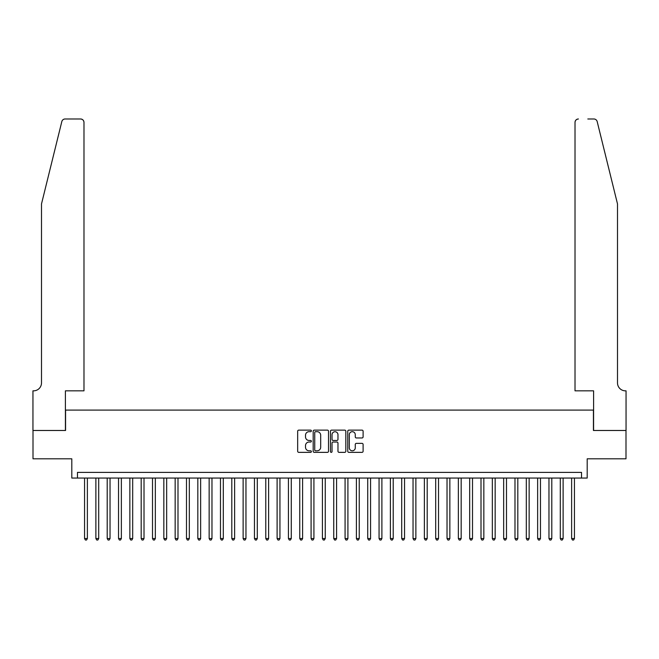 <?xml version="1.0" encoding="UTF-8"?>
<svg xmlns="http://www.w3.org/2000/svg" width="659" height="659" viewBox="0 0 659 659"><rect width="100%" height="100%" fill="white"/><g stroke="black" fill="none" stroke-linecap="round" stroke-linejoin="round"><path stroke-width="0.99" d="M311.377 430.904A0.774 0.774 0 0 0 310.595 430.129L298.782 430.129A1.112 1.112 0 0 0 297.67 431.241L297.67 451.25A1.112 1.112 0 0 0 298.782 452.362L310.595 452.362A0.774 0.774 0 0 0 311.377 451.588A0.774 0.774 0 0 0 310.595 450.805L309.071 450.805A3.559 3.559 0 0 1 305.512 447.247L305.512 445.583A3.559 3.559 0 0 1 309.071 442.024L310.595 442.024A0.774 0.774 0 0 0 311.377 441.242A0.774 0.774 0 0 0 310.595 440.467L309.071 440.467A3.559 3.559 0 0 1 305.512 436.909L305.512 435.237A3.559 3.559 0 0 1 309.071 431.686L310.595 431.686A0.774 0.774 0 0 0 311.377 430.904M361.997 437.963A1.112 1.112 0 0 0 363.109 436.851L363.109 431.241A1.112 1.112 0 0 0 361.997 430.129L348.875 430.129A1.112 1.112 0 0 0 347.763 431.241L347.763 451.25A1.112 1.112 0 0 0 348.875 452.362L361.997 452.362A1.112 1.112 0 0 0 363.109 451.25L363.109 444.471A1.112 1.112 0 0 0 361.997 443.359L356.379 443.359A1.112 1.112 0 0 0 355.267 444.471L355.267 447.832A2.974 2.974 0 0 1 352.293 450.805A2.974 2.974 0 0 1 349.319 447.832L349.319 434.66A2.974 2.974 0 0 1 352.293 431.686A2.974 2.974 0 0 1 355.267 434.66L355.267 436.851A1.112 1.112 0 0 0 356.379 437.963L361.997 437.963M581.535 478.055L587.194 478.055L587.194 458.804L625.992 458.804L625.992 430.484L593.429 430.484L593.429 410.096L65.57 410.096L65.57 430.484L33.008 430.484L33.008 458.804L71.806 458.804L71.806 478.055L581.535 478.055L581.535 472.396L77.465 472.396L77.465 478.055M328.528 431.241A1.112 1.112 0 0 0 327.416 430.129L314.294 430.129A1.112 1.112 0 0 0 313.182 431.241L313.182 451.25A1.112 1.112 0 0 0 314.294 452.362L327.416 452.362A1.112 1.112 0 0 0 328.528 451.25L328.528 431.241M331.584 430.129L344.706 430.129A1.112 1.112 0 0 1 345.818 431.241L345.818 451.25A1.112 1.112 0 0 1 344.706 452.362L339.088 452.362A1.112 1.112 0 0 1 337.976 451.25L337.976 443.136A1.112 1.112 0 0 0 336.864 442.024L333.141 442.024A1.112 1.112 0 0 0 332.029 443.136L332.029 451.588A0.774 0.774 0 0 1 331.255 452.362A0.774 0.774 0 0 1 330.472 451.588L330.472 431.241A1.112 1.112 0 0 1 331.584 430.129M315.521 431.686A0.774 0.774 0 0 0 314.738 432.461L314.738 450.031A0.774 0.774 0 0 0 315.521 450.805L317.127 450.805A3.559 3.559 0 0 0 320.686 447.247L320.686 435.237A3.559 3.559 0 0 0 317.127 431.686L315.521 431.686M337.976 434.709A2.974 2.974 0 0 0 335.003 431.736A2.974 2.974 0 0 0 332.029 434.709L332.029 439.355A1.112 1.112 0 0 0 333.141 440.467L336.864 440.467A1.112 1.112 0 0 0 337.976 439.355L337.976 434.709M84.55 478.055L84.55 538.543L87.375 538.543L87.375 478.055M87.375 538.543L86.527 540.018L85.398 540.018L84.55 538.543M61.822 121.569C62.687 119.699 62.687 119.699 61.822 121.569L41.501 203.936L41.501 382.912A7.933 7.933 0 0 1 33.576 390.836L32.95 390.836L32.95 430.484L65.406 430.484L65.406 390.836L83.981 390.836L83.981 122.376A3.402 3.402 0 0 0 80.579 118.982L65.117 118.982A3.402 3.402 0 0 0 61.822 121.569M71.18 118.982L80.579 118.982C82.63 119.197 83.767 120.333 83.981 122.376L83.981 390.836M41.501 382.912A7.933 7.933 0 0 1 33.576 390.836M611.272 178.68L597.178 121.569C596.313 119.699 596.313 119.699 597.178 121.569C596.313 119.699 596.313 119.699 597.178 121.569L617.499 203.936L617.499 382.912A7.933 7.933 0 0 0 625.424 390.836L626.05 390.836L626.05 430.484L593.594 430.484L593.594 390.836L575.019 390.836L575.019 122.376L575.019 390.836M587.82 118.982L593.883 118.982A3.402 3.402 0 0 1 597.178 121.569M578.421 118.982A3.402 3.402 0 0 0 575.019 122.376C575.233 120.333 576.37 119.197 578.421 118.982M617.499 382.912A7.933 7.933 0 0 0 625.424 390.836M95.876 478.055L95.876 538.543L98.702 538.543L98.702 478.055M98.702 538.543L97.853 540.018L96.725 540.018L95.876 538.543M107.203 478.055L107.203 538.543L110.037 538.543L110.037 478.055M110.037 538.543L109.18 540.018L108.051 540.018L107.203 538.543M118.529 478.055L118.529 538.543L121.363 538.543L121.363 478.055M121.363 538.543L120.506 540.018L119.378 540.018L118.529 538.543M129.856 478.055L129.856 538.543L132.69 538.543L132.69 478.055M132.69 538.543L131.841 540.018L130.704 540.018L129.856 538.543M141.183 478.055L141.183 538.543L144.016 538.543L144.016 478.055M144.016 538.543L143.168 540.018L142.031 540.018L141.183 538.543M152.509 478.055L152.509 538.543L155.343 538.543L155.343 478.055M155.343 538.543L154.494 540.018L153.358 540.018L152.509 538.543M163.836 478.055L163.836 538.543L166.669 538.543L166.669 478.055M166.669 538.543L165.821 540.018L164.684 540.018L163.836 538.543M175.162 478.055L175.162 538.543L177.996 538.543L177.996 478.055M177.996 538.543L177.147 540.018L176.011 540.018L175.162 538.543M186.489 478.055L186.489 538.543L189.322 538.543L189.322 478.055M189.322 538.543L188.474 540.018L187.345 540.018L186.489 538.543M197.824 478.055L197.824 538.543L200.649 538.543L200.649 478.055M200.649 538.543L199.801 540.018L198.672 540.018L197.824 538.543M209.15 478.055L209.15 538.543L211.976 538.543L211.976 478.055M211.976 538.543L211.127 540.018L209.999 540.018L209.15 538.543M220.477 478.055L220.477 538.543L223.302 538.543L223.302 478.055M223.302 538.543L222.454 540.018L221.325 540.018L220.477 538.543M231.803 478.055L231.803 538.543L234.637 538.543L234.637 478.055M234.637 538.543L233.78 540.018L232.652 540.018L231.803 538.543M243.13 478.055L243.13 538.543L245.964 538.543L245.964 478.055M245.964 538.543L245.115 540.018L243.978 540.018L243.13 538.543M254.456 478.055L254.456 538.543L257.29 538.543L257.29 478.055M257.29 538.543L256.442 540.018L255.305 540.018L254.456 538.543M265.783 478.055L265.783 538.543L268.617 538.543L268.617 478.055M268.617 538.543L267.768 540.018L266.631 540.018L265.783 538.543M277.109 478.055L277.109 538.543L279.943 538.543L279.943 478.055M279.943 538.543L279.095 540.018L277.958 540.018L277.109 538.543M288.436 478.055L288.436 538.543L291.27 538.543L291.27 478.055M291.27 538.543L290.421 540.018L289.285 540.018L288.436 538.543M299.763 478.055L299.763 538.543L302.596 538.543L302.596 478.055M302.596 538.543L301.748 540.018L300.619 540.018L299.763 538.543M311.089 478.055L311.089 538.543L313.923 538.543L313.923 478.055M313.923 538.543L313.074 540.018L311.946 540.018L311.089 538.543M322.424 478.055L322.424 538.543L325.249 538.543L325.249 478.055M325.249 538.543L324.401 540.018L323.272 540.018L322.424 538.543M333.751 478.055L333.751 538.543L336.576 538.543L336.576 478.055M336.576 538.543L335.728 540.018L334.599 540.018L333.751 538.543M345.077 478.055L345.077 538.543L347.911 538.543L347.911 478.055M347.911 538.543L347.054 540.018L345.926 540.018L345.077 538.543M356.404 478.055L356.404 538.543L359.237 538.543L359.237 478.055M359.237 538.543L358.381 540.018L357.252 540.018L356.404 538.543M367.73 478.055L367.73 538.543L370.564 538.543L370.564 478.055M370.564 538.543L369.715 540.018L368.579 540.018L367.73 538.543M379.057 478.055L379.057 538.543L381.891 538.543L381.891 478.055M381.891 538.543L381.042 540.018L379.905 540.018L379.057 538.543M390.383 478.055L390.383 538.543L393.217 538.543L393.217 478.055M393.217 538.543L392.369 540.018L391.232 540.018L390.383 538.543M401.71 478.055L401.71 538.543L404.544 538.543L404.544 478.055M404.544 538.543L403.695 540.018L402.558 540.018L401.71 538.543M413.036 478.055L413.036 538.543L415.87 538.543L415.87 478.055M415.87 538.543L415.022 540.018L413.885 540.018L413.036 538.543M424.363 478.055L424.363 538.543L427.197 538.543L427.197 478.055M427.197 538.543L426.348 540.018L425.22 540.018L424.363 538.543M435.698 478.055L435.698 538.543L438.523 538.543L438.523 478.055M438.523 538.543L437.675 540.018L436.546 540.018L435.698 538.543M447.024 478.055L447.024 538.543L449.85 538.543L449.85 478.055M449.85 538.543L449.001 540.018L447.873 540.018L447.024 538.543M458.351 478.055L458.351 538.543L461.176 538.543L461.176 478.055M461.176 538.543L460.328 540.018L459.199 540.018L458.351 538.543M469.678 478.055L469.678 538.543L472.511 538.543L472.511 478.055M472.511 538.543L471.655 540.018L470.526 540.018L469.678 538.543M481.004 478.055L481.004 538.543L483.838 538.543L483.838 478.055M483.838 538.543L482.989 540.018L481.853 540.018L481.004 538.543M492.331 478.055L492.331 538.543L495.164 538.543L495.164 478.055M495.164 538.543L494.316 540.018L493.179 540.018L492.331 538.543M503.657 478.055L503.657 538.543L506.491 538.543L506.491 478.055M506.491 538.543L505.642 540.018L504.506 540.018L503.657 538.543M514.984 478.055L514.984 538.543L517.817 538.543L517.817 478.055M517.817 538.543L516.969 540.018L515.832 540.018L514.984 538.543M526.31 478.055L526.31 538.543L529.144 538.543L529.144 478.055M529.144 538.543L528.296 540.018L527.159 540.018L526.31 538.543M537.637 478.055L537.637 538.543L540.471 538.543L540.471 478.055M540.471 538.543L539.622 540.018L538.494 540.018L537.637 538.543M548.963 478.055L548.963 538.543L551.797 538.543L551.797 478.055M551.797 538.543L550.949 540.018L549.82 540.018L548.963 538.543M560.298 478.055L560.298 538.543L563.124 538.543L563.124 478.055M563.124 538.543L562.275 540.018L561.147 540.018L560.298 538.543M571.625 478.055L571.625 538.543L574.45 538.543L574.45 478.055M574.45 538.543L573.602 540.018L572.473 540.018L571.625 538.543"/></g></svg>
